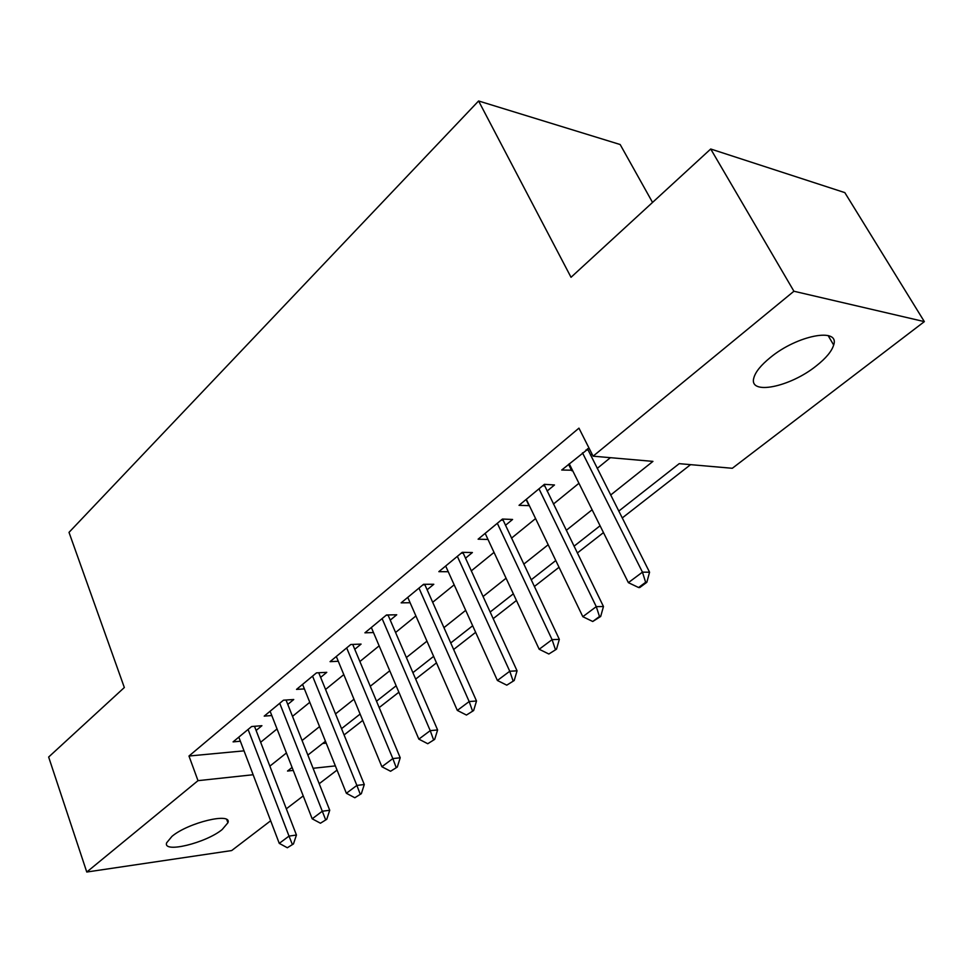 <?xml version="1.0" encoding="UTF-8"?>
<svg xmlns="http://www.w3.org/2000/svg" width="973" height="973" viewBox="0 0 973 973"><rect width="100%" height="100%" fill="white"/><g stroke="black" fill="none" stroke-linecap="round" stroke-linejoin="round"><path stroke-width="1.46" d="M171.978 836.354C188.3 822.513 232.328 812.041 227.925 822.744L222.172 829.543C205.96 842.983 162.771 853.552 166.614 842.849L171.978 836.354M770.202 357.626C797.118 335.199 840.088 327.05 833.666 345.026C831.769 351.265 826.016 358.186 816.408 365.787C789.833 387.339 748.103 395.646 753.905 377.646C755.607 371.759 761.044 365.094 770.202 357.626M652.542 202.433L620.166 144.527L478.594 100.973L69.01 532.365L124.337 687.522L48.65 757.043L86.767 872.027L198.006 780.662L253.126 774.739M478.594 100.973L571.029 277.293L710.716 149.003L844.819 192.618L924.35 321.625L732.304 468.281L679.215 463.659L618.755 511.117M344.089 734.943L362.734 720.409M379.19 707.566L398.881 692.217M415.666 679.105L436.476 662.881M453.637 649.49L475.639 632.328M493.165 618.658L516.456 600.487M534.372 586.512L559.025 567.283M577.342 552.992L603.467 532.608M622.221 517.977L690.575 464.656M337.047 770.093L319.205 783.715M303.223 795.914L286.33 808.818M270.664 820.774L231.671 850.56L86.767 872.027M256.106 730.468L261.907 725.7L251.618 726.527L233.082 741.876L240.367 741.231M287.777 704.416L293.737 699.514L283.459 700.195L264.218 716.116L271.795 715.544M320.64 677.378L326.77 672.331L316.493 672.866L296.522 689.395L304.403 688.908M354.768 649.295L361.08 644.102L350.803 644.491L330.066 661.652L338.276 661.263M390.234 620.129L396.729 614.778L386.476 614.985L364.911 632.815L373.486 632.559M427.111 589.784L433.8 584.274L423.583 584.287L401.144 602.846L410.12 602.737M465.483 558.21L472.392 552.53L462.211 552.336L438.847 571.662L448.249 571.723M505.449 525.323L512.589 519.46L502.457 519.047L478.108 539.188L487.996 539.456M547.118 491.049L554.488 484.98L544.418 484.323L519.035 505.328L529.361 505.656M322.622 743.494L326.21 743.153M610.643 495.038L652.944 461.384L593.104 456.179L578.947 428.144L188.981 756.021L244.041 750.852M260.655 742.265L277.037 728.947M292.508 716.347L309.791 702.299M325.566 689.456L343.797 674.617M359.888 661.518L379.142 645.853M395.561 632.499L415.909 615.945M432.669 602.299L454.172 584.809M471.285 570.883L494.029 552.384M511.506 538.154L535.576 518.573M553.455 504.026L578.935 483.289M597.215 468.414L610.399 457.675M589.054 448.164L561.713 470.02L572.44 470.214M590.587 455.279L592.046 454.087M710.716 149.003L793.919 291.243L924.35 321.625M188.981 756.021L198.006 780.662M593.104 456.179L793.919 291.243M269.862 766.14L286.427 752.968M302.08 740.514L319.558 726.612M335.527 713.902L353.977 699.234M370.263 686.269L389.747 670.774M406.373 657.541L426.965 641.171M443.931 627.658L465.702 610.339M483.046 596.546L506.069 578.23M523.79 564.133L548.176 544.734M566.286 530.321L592.119 509.779M292.095 767.442L287.522 771.042L293.262 770.421M313.087 768.281L335.357 765.897M600.073 525.773L574.034 546.206M555.778 560.533L531.197 579.811M513.343 593.822L490.137 612.041M472.671 625.748L450.73 642.958M433.63 656.374L412.893 672.659M396.145 685.795L376.515 701.205M360.119 714.073L341.535 728.655M325.456 741.268L307.857 755.072M568.56 464.364L571.747 470.774M526.077 499.502L529.13 505.838M638.592 587.522L639.784 587.522L646.838 582.292L645.646 582.292L638.592 587.522L628.376 582.657L569.241 463.793M582.486 452.834L642.448 572.148L649.563 572.209L646.838 582.292M587.461 448.723L649.563 572.209M628.376 582.657L642.448 572.148L645.646 582.292M592.739 621.492L600.682 616.468L599.49 616.493L592.739 621.492L582.815 616.687L526.308 499.307M538.993 488.811L596.267 606.641L603.467 606.52L600.682 616.468M544.126 484.578L603.467 606.52M582.815 616.687L596.267 606.641L599.49 616.493M548.845 654.014L556.52 649.173L548.845 654.014L539.188 649.259L485.15 533.35M497.325 523.292L552.08 639.638L559.341 639.358L556.52 649.173M502.615 519.047L559.341 639.358M539.188 649.259L552.08 639.638L555.303 649.222M506.787 685.162L514.206 680.504L506.787 685.162L497.398 680.48L445.67 566.018M457.346 556.349L509.755 671.248L517.064 670.823L514.206 680.504M462.856 552.348L517.064 670.823M497.398 680.48L509.755 671.248L512.978 680.577M466.456 715.046L473.632 710.545L466.456 715.046L457.322 710.412L407.76 597.373M418.974 588.093L469.168 701.557L476.515 700.998L473.632 710.545M424.69 584.287L476.515 700.998M457.322 710.412L469.168 701.557L472.404 710.643M427.755 743.725L434.688 739.371L427.755 743.725L418.852 739.139L371.333 627.5M382.109 618.585L430.224 730.638L437.607 729.957L434.688 739.371M388.008 614.948L437.607 729.957M418.852 739.139L430.224 730.638L433.459 739.492M390.574 771.261L397.288 767.065L390.574 771.261L381.89 766.736L336.305 656.483M346.668 647.909L392.824 758.575L400.219 757.785L397.288 767.065M350.754 644.527L352.737 644.454L400.219 757.785M381.89 766.736L392.824 758.575L396.06 767.198M354.829 797.751L361.336 793.688L354.829 797.751L346.364 793.275L302.579 684.372M312.564 676.126L356.872 785.418L364.291 784.53L361.336 793.688M318.755 672.757L364.291 784.53M346.364 793.275L356.872 785.418L360.107 793.834M320.445 823.219L326.758 819.29L320.445 823.219L312.187 818.804L270.105 711.239M279.725 703.284L322.294 811.239L329.725 810.254L326.758 819.29M286.038 700.025L329.725 810.254M312.187 818.804L322.294 811.239L325.517 819.461M287.339 847.751L293.457 843.944L287.339 847.751L279.263 843.372L238.811 737.133M248.079 729.458L289.017 836.099L296.437 835.029L293.457 843.944M254.5 726.296L296.437 835.029M279.263 843.372L289.017 836.099L292.228 844.126M586.038 449.903L587.972 450.073M542.666 485.782L544.612 485.904M501.095 520.166L503.053 520.251M461.214 553.163L463.184 553.199M422.927 584.834L424.897 584.822M386.135 615.264L388.118 615.228M227.925 822.744L226.77 819.607M833.666 345.026L828.12 335.576"/></g></svg>
